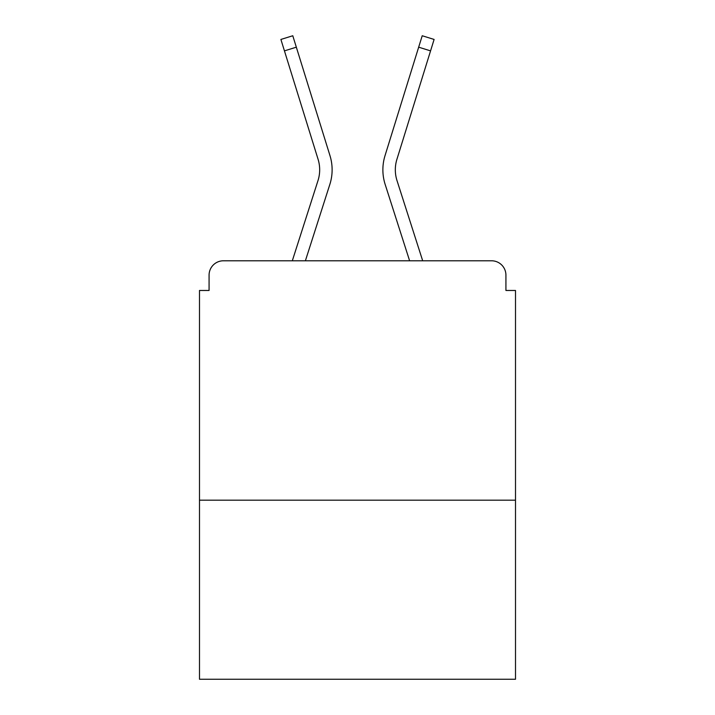 <?xml version="1.0" encoding="UTF-8"?>
<svg xmlns="http://www.w3.org/2000/svg" width="715" height="715" viewBox="0 0 715 715"><rect width="100%" height="100%" fill="white"/><g stroke="black" fill="none" stroke-linecap="round" stroke-linejoin="round"><path stroke-width="1.07" d="M515.506 500.178L515.506 290.469L505.925 290.469L505.925 275.15A14.363 14.363 0 0 0 491.562 260.787L223.438 260.787A14.363 14.363 0 0 0 209.075 275.15L209.075 290.469L199.494 290.469L199.494 679.25L515.506 679.25L515.506 500.178L199.494 500.178M209.075 275.15L209.075 290.469M491.562 260.787L422.69 260.787L397.013 180.618A35.428 35.428 0 0 1 396.914 159.311L430.564 50.872L418.668 47.181L385.028 155.629A47.878 47.878 0 0 0 385.162 184.416L409.615 260.787M317.987 180.618A35.428 35.428 0 0 0 318.086 159.311A35.428 35.428 0 0 1 317.987 180.618A35.428 35.428 0 0 0 318.086 159.311A35.428 35.428 0 0 1 317.987 180.618L292.31 260.787L223.438 260.787M505.925 290.469L505.925 275.15M318.086 159.311L280.897 39.441L292.784 35.75L329.973 155.629A47.878 47.878 0 0 1 329.838 184.416L305.385 260.787M296.332 47.181L329.973 155.629L296.332 47.181L329.973 155.629L296.332 47.181L284.436 50.872M418.668 47.181L385.028 155.629L422.216 35.75L434.103 39.441L430.564 50.872M397.013 180.618A35.428 35.428 0 0 1 396.914 159.311"/></g></svg>

